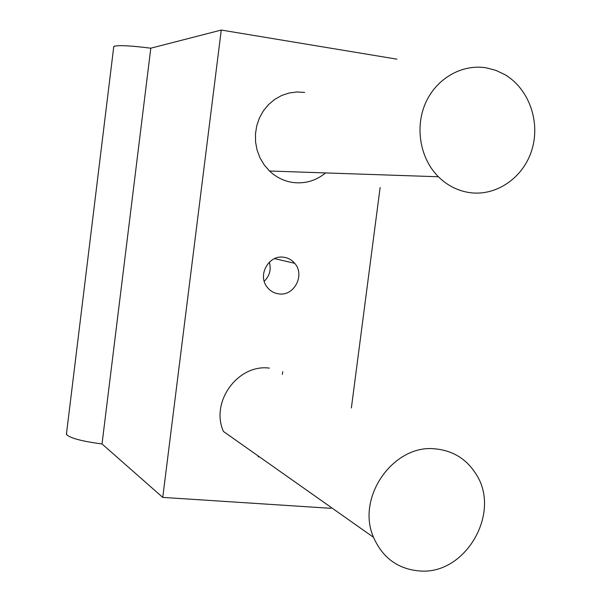 <?xml version="1.0" encoding="UTF-8"?>
<svg xmlns="http://www.w3.org/2000/svg" width="601" height="601" viewBox="0 0 601 601"><rect width="100%" height="100%" fill="white"/><g stroke="black" fill="none" stroke-linecap="round" stroke-linejoin="round"><path stroke-width="0.9" d="M258.084 456.783L259.452 456.865M419.453 570.95C465.317 575.262 501.512 512.976 476.18 474.339C466.774 459.247 453.274 450.773 435.687 448.917C393.873 443.583 355.724 497.26 373.544 537.339C382.612 557.856 397.915 569.057 419.453 570.95M269.413 368.128C238.004 363.763 209.989 402.114 223.504 431.51L373.544 537.339M304.662 92.426L296.864 91.968L289.104 92.997L281.644 95.491L274.732 99.375L268.602 104.514L263.448 110.757L259.459 117.879L256.77 125.654L255.463 133.82L255.583 142.106L257.123 150.227L260.038 157.92L264.215 164.922L269.518 171.015C276.31 177.393 284.183 181.232 293.145 182.516C305.233 183.914 316.043 180.713 325.584 172.923M469.779 192.636C496.734 196.429 523.824 177.318 532.05 149.281C540.464 121.304 528.767 88.647 504.878 74.637L495.908 70.385L486.374 67.86C462.124 63.736 436.431 78.378 425.591 102.966C414.675 127.51 420.174 158.649 438.384 176.762C447.384 185.596 457.857 190.885 469.779 192.636M102.027 443.951L150.798 48.193L221.266 30.05L162.751 497.403L102.027 443.951C82.607 441.404 70.843 438.347 66.741 434.771L66.561 433.043M150.798 48.193C131.146 45.706 118.945 45.067 114.198 46.269L113.687 47.216M396.855 59.153L221.266 30.05M330.918 508.318L162.751 497.403M282.725 371.726L282.38 374.431M380.125 187.497L351.375 407.951M269.308 262.171C271.389 269.541 269.691 275.897 264.222 281.253M278.909 293.897C273.876 293.243 269.834 290.824 266.784 286.639C257.544 274.634 268.94 254.764 283.597 257.228C288.037 257.821 291.733 259.85 294.685 263.298C305.27 274.89 294.25 296.331 278.909 293.897M269.518 171.015L438.384 176.762M113.777 46.495L66.41 434.26M294.685 263.298L274.552 258.625"/></g></svg>
